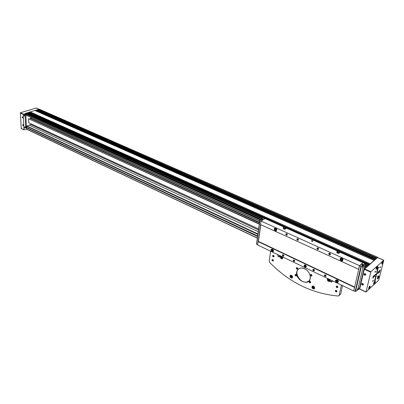 <?xml version="1.0" encoding="UTF-8"?>
<svg xmlns="http://www.w3.org/2000/svg" width="404" height="404" viewBox="0 0 404 404"><rect width="100%" height="100%" fill="white"/><g stroke="black" fill="none" stroke-linecap="round" stroke-linejoin="round"><path stroke-width="0.61" d="M258.621 228.962L31.164 123.897L30.85 124.528L26.997 126.018L26.75 127.664L26.437 127.028L25.821 114.645L26.179 114.15M30.866 117.322L30.896 118.024M26.22 114.17L26.356 115.276L259.727 221.023M26.75 127.664L26.376 127.785L26.523 129.214L257.353 238.062M39.345 109.232L36.86 109.863L36.82 110.257L375.316 259.353M35.83 110.242L29.361 112.155L29.325 112.549L369.165 264.761L29.325 112.549M377.609 257.51L364.282 269.276L359.671 289.087L365.893 291.966M368.615 265.246L366.433 267.16M374.786 259.817L369.397 264.559L29.27 112.292L28.401 112.559M377.533 257.535L375.548 259.151L36.769 109.999L35.921 110.262M259.55 222.316L30.472 118.155L31.759 117.751L259.716 221.109M364.095 268.433L364.681 268.7M28.315 112.544L25.846 113.231L25.684 113.928L260.186 219.922M26.735 112.958L261.772 218.741L26.8 112.984M364.868 265.14L367.337 266.251M27.437 112.741L262.418 218.337M365.029 264.443L367.918 265.741M30.149 111.913L370.155 263.777M34.971 110.438L374.114 260.302M37.628 109.625L376.286 258.393M38.314 109.418L376.846 257.904M26.376 127.785L257.58 236.456M364.423 267.034L365.842 267.68M26.886 127.624L257.646 235.956M360.393 284.194L360.737 284.355M38.249 109.484L376.781 258.005M37.693 109.651L376.326 258.403M37.32 110.474L37.117 110.787M34.906 110.504L374.048 260.403M30.214 111.938L370.195 263.787M29.83 112.777L29.618 113.105M27.371 112.807L262.302 218.407M365.004 264.57L367.852 265.847M364.868 265.13L367.377 266.261M259.338 223.841L28.538 118.761L28.729 122.771L258.626 228.957M362.479 276.932L362.136 276.77L362.484 276.927M30.472 118.155L30.492 118.554L259.484 222.796M30.492 118.554L29.391 118.902M363.413 271.337L363.762 271.493M28.538 118.761L259.292 224.144M363.337 271.66L363.686 271.821M365.994 292.011L378.73 280.129L383.775 260.211L370.887 271.746L365.994 292.011M361.585 283.825L363.039 283.633L363.489 284.527C362.711 285.527 362.08 285.295 361.585 283.825M363.908 273.988L365.408 273.806L365.827 274.669C365.049 275.705 364.408 275.478 363.908 273.988M377.851 278.856L377.477 279.002C377.427 277.689 377.902 276.679 378.901 275.972C379.098 276.715 378.75 277.679 377.851 278.856M376.508 269.125L376.129 269.266C376.063 267.918 376.543 266.882 377.578 266.155C377.796 266.933 377.437 267.923 376.508 269.125M369.059 288.835L368.66 288.991C368.61 287.648 369.099 286.623 370.125 285.916C370.332 286.668 369.973 287.638 369.059 288.835M382.189 263.994L381.825 264.13C381.76 262.807 382.234 261.782 383.25 261.055C383.457 261.822 383.103 262.802 382.189 263.994M374.109 284.148L373.685 284.315C373.629 282.861 374.16 281.745 375.271 280.967C375.488 281.785 375.104 282.845 374.109 284.148M375.099 272.321L375.331 271.241C375.685 271.165 375.609 271.528 375.099 272.321M372.872 281.396L373.109 280.326C373.458 280.255 373.377 280.613 372.872 281.396M377.806 276.841L378.043 275.775C378.376 275.715 378.301 276.068 377.806 276.841M380.043 267.832L380.28 266.756C380.624 266.69 380.543 267.049 380.043 267.832M377.669 269.715L377.331 269.842C377.275 268.635 377.705 267.711 378.629 267.059L377.669 269.715M379.311 272.533L378.977 272.66C378.927 271.473 379.351 270.554 380.26 269.907L379.311 272.533M374.927 280.831L374.584 280.962C374.538 279.77 374.968 278.851 375.882 278.215L374.927 280.831M373.235 278.104L372.887 278.235C372.831 277.028 373.266 276.099 374.195 275.452L373.235 278.104M377.048 272.235L376.786 272.336C376.74 271.397 377.078 270.68 377.796 270.175L377.048 272.235M377.876 273.634L378.619 271.589L377.876 273.634M375.675 277.795L375.412 277.896C375.372 276.967 375.705 276.25 376.417 275.75L375.675 277.795M374.836 276.417L374.569 276.518C374.528 275.584 374.867 274.861 375.584 274.361L374.836 276.417M376.361 275.018L376.094 275.124C376.053 274.19 376.392 273.473 377.104 272.968L376.361 275.018M25.684 113.393L23.18 114.383L23.977 129.76L26.472 129.164M36.274 108.06L20.382 112.746L21.23 128.517M22.553 124.947L23.028 124.538L23.366 125.73L22.553 124.947M22.149 117.266L22.634 116.847L22.967 118.044L22.149 117.266M25.265 127.002L24.689 126.78L24.684 128.073M24.644 114.913L24.073 114.691L24.078 115.998M25.679 113.787L25.033 114.433L25.699 127.709L26.381 127.927M25.649 126.659L26.437 127.028M25.043 114.292L25.821 114.645M364.166 273.993L364.57 273.584L365.393 273.841L365.736 274.548L365.317 275.114L364.166 273.993M23.038 117.842L22.336 117.271L22.725 116.923M23.437 125.523L22.74 124.952L23.119 124.614M361.843 283.825L362.236 283.431L363.034 283.669L363.398 284.401L362.994 284.941L361.843 283.825M376.634 273.306L376.063 274.558M376.432 273.634L376.174 274.19M375.114 274.695L374.533 275.957M374.912 275.013L374.644 275.594M375.947 276.094L375.382 277.331M375.745 276.417L375.493 276.962M378.149 271.932L377.583 273.165M377.942 272.261L377.695 272.796M377.326 270.513L376.75 271.771M377.124 270.832L376.861 271.407M373.574 275.907L372.847 277.482M373.215 276.508L373.069 276.821M375.255 278.684L374.559 280.194M379.634 270.387L378.947 271.887M378.008 267.519L377.296 269.084M377.644 268.14L377.523 268.402M380.305 266.731L379.851 267.726M378.063 275.75L377.614 276.735M373.134 280.295L372.675 281.29M375.361 271.205L374.897 272.215M373.917 282.992L373.968 283.472L374.402 283.068L374.74 281.694L373.917 282.992M373.973 282.866L374.402 283.068M374.412 282.002L374.791 282.179M382.068 262.847L382.098 263.256L382.447 262.943L382.724 261.822L382.068 262.847M368.908 287.729L368.953 288.118L369.312 287.784L369.584 286.678L368.908 287.729M376.376 267.973L376.412 268.382L376.77 268.059L377.048 266.928L376.376 267.973M377.72 277.75L377.755 278.139L378.104 277.821L378.376 276.725L377.72 277.75M382.093 262.787L382.447 262.943M382.431 262.085L382.76 262.226M377.76 277.664L378.104 277.821M378.104 276.972L378.412 277.114M376.407 267.897L376.77 268.059M376.755 267.19L377.084 267.337M368.958 287.618L369.312 287.784M369.322 286.921L369.625 287.062M359.828 286.598L360.171 286.759M30.113 130.906L34.795 133.118M282.76 257.005L282.255 258.853C281.038 258.797 280.386 258.106 280.3 256.777L280.79 256.06M289.956 275.952L290.643 275.195C292.617 275.781 293.057 276.73 291.966 278.043C290.713 277.987 290.047 277.296 289.956 275.952M311.893 286.789L312.595 286.037C314.655 286.608 315.125 287.572 314.004 288.931C312.681 288.885 311.979 288.173 311.893 286.789M330.134 281.033L329.497 281.512C328.119 281.477 327.392 280.745 327.321 279.331L327.891 278.603M330.179 280.098L330.033 279.634L330.214 280.068M296.688 271.922C298.223 267.564 301.445 266.857 306.343 269.801C309.252 272.256 310.57 275.089 310.297 278.295C309.267 286.981 294.859 280.078 296.688 271.922M310.348 274.816L311.555 274.558L312.045 275.604C311.302 276.392 310.737 276.129 310.348 274.816M296.198 267.983L297.359 267.711L297.844 268.776C297.112 269.524 296.566 269.256 296.198 267.983M295.001 274.781L296.137 274.513L296.632 275.584C295.91 276.316 295.364 276.048 295.001 274.781M309.05 281.669L310.232 281.411L310.732 282.462C309.994 283.234 309.434 282.972 309.05 281.669M336.173 286.406L337.481 286.173L337.966 287.158C337.209 288.037 336.608 287.784 336.173 286.406M271.892 259.853L272.963 259.56L273.447 260.671C272.745 261.337 272.225 261.065 271.892 259.853M272.533 255.712L273.614 255.419L274.089 256.525C273.387 257.202 272.867 256.929 272.533 255.712M335.254 290.693L336.542 290.466L337.037 291.456C336.279 292.324 335.689 292.067 335.254 290.693M270.619 251.192L269.185 261.156L269.635 262.373C289.234 282.446 312.105 293.663 338.249 296.021L339.133 295.385L341.249 285.709L341.774 285.254M341.476 285.108L341.249 285.709M329.906 280.331L330.482 279.846L329.906 280.331L330.305 281.558L331.492 282.128L332.729 280.921M278.275 254.858L277.775 255.338L278.164 256.515L279.24 257.03L280.396 255.873M363.065 262.782L339.724 252.051L339.547 252.889L338.88 253.419L337.486 253.207L336.764 252.465L336.941 251.616L337.668 252.359L337.486 253.207M337.598 251.096L285.966 227.947M284.052 227.088L265.009 218.549L261.019 221.059L260.524 224.573L358.737 269.306L353.682 290.951L257.656 244.991L258.136 241.592L354.51 287.365M311.509 240.698L311.63 241.233L313.029 241.254L311.509 240.698M363.12 262.544L359.51 265.655L261.019 221.059M285.133 229.23L285.835 228.76L285.971 227.937L285.365 227.275L284.062 227.083L283.361 227.553L283.229 228.371L283.83 229.038L285.133 229.23L285.269 228.406L285.971 227.937M261.822 219.943L260.681 219.458L259.802 220.427L261.009 221.104M261.721 219.301L262.524 219.498M264.787 218.69L263.044 217.943L261.6 219.084M360.004 285.835L359.333 288.693L358.09 289.804L358.515 287.89L358.181 288.012L357.156 290.622L355.565 291.435L353.793 290.744L354.591 287.294M359.56 265.731L361.373 266.403L363.039 265.62L362.625 267.625L362.974 267.524L363.979 264.822L365.191 263.777L363.009 262.757L359.56 265.731L358.737 269.306M304.146 265.494L304.742 264.847C306.399 265.337 306.752 266.125 305.808 267.206C304.762 267.165 304.207 266.595 304.146 265.494M335.881 280.149L336.391 279.826C338.168 280.164 338.704 281.027 337.996 282.416M271.488 249.298L271.897 249.071C273.508 249.505 273.932 250.349 273.165 251.596M324.321 275.114L325.629 274.866L326.119 275.902C325.341 276.76 324.74 276.498 324.321 275.114M312.772 269.604L314.034 269.342L314.524 270.407C313.756 271.225 313.171 270.958 312.772 269.604M282.28 255.06L283.436 254.767L283.916 255.889C283.179 256.611 282.633 256.338 282.28 255.06M293.158 260.252L294.349 259.969L294.834 261.07C294.087 261.827 293.526 261.555 293.158 260.252M274.71 228.331L275.134 228.114C276.785 228.568 277.195 229.432 276.366 230.704M340.532 258.388L341.067 258.065C342.885 258.424 343.41 259.307 342.637 260.721M285.704 234.007L286.931 233.709L287.375 234.82C286.618 235.583 286.057 235.315 285.704 234.007M316.862 248.172L318.211 247.91L318.655 248.945C317.867 249.818 317.271 249.561 316.862 248.172M328.679 253.54L330.073 253.298L330.512 254.298C329.72 255.217 329.109 254.964 328.679 253.54M296.819 239.062L298.086 238.774L298.531 239.86C297.758 240.658 297.187 240.395 296.819 239.062M359.51 265.655L358.656 269.377M260.782 224.695L258.434 241.39L258.136 241.592M354.646 287.057L258.434 241.39M363.979 264.822L362.59 264.196L361.696 265.044M259.797 220.493L256.51 244.061L257.686 244.763M260.6 224.609L258.222 241.531M261.701 218.781L262.847 219.301L261.797 219.958L260.681 219.458M296.996 239.062L298.101 238.814L298.485 239.754C297.819 240.451 297.324 240.218 296.996 239.062M297.041 239.082L298.081 238.845L298.445 239.734C297.814 240.39 297.344 240.173 297.041 239.082M297.238 239.082L297.566 238.729L298.096 238.89L298.399 239.623L298.071 239.966L297.238 239.082M328.866 253.545L330.078 253.328L330.457 254.202C329.77 255 329.235 254.778 328.866 253.545M328.906 253.566L330.053 253.364L330.411 254.187C329.76 254.934 329.26 254.727 328.906 253.566M329.109 253.566L329.452 253.212L330.058 253.399L330.356 254.081L330.007 254.48L329.109 253.566M317.049 248.172L318.221 247.945L318.604 248.849C317.923 249.606 317.403 249.379 317.049 248.172M317.095 248.192L318.195 247.98L318.559 248.829C317.913 249.541 317.428 249.334 317.095 248.192M317.291 248.197L317.63 247.844L318.206 248.021L318.504 248.723L318.165 249.101L317.291 248.197M285.886 234.012L286.951 233.754L287.335 234.714C286.673 235.381 286.194 235.143 285.886 234.012M285.926 234.032L286.931 233.785L287.294 234.694C286.673 235.32 286.214 235.098 285.926 234.032M286.118 234.032L286.441 233.679L286.951 233.83L287.249 234.583L286.931 234.906L286.118 234.032M293.334 260.252L294.375 260.004L294.794 260.964C294.142 261.62 293.658 261.383 293.334 260.252M293.38 260.272L294.354 260.04L294.753 260.944C294.137 261.565 293.678 261.337 293.38 260.272M293.572 260.272L293.875 259.939L294.38 260.08L294.708 260.827L294.405 261.151L293.572 260.272M282.457 255.065L283.462 254.808L283.876 255.782C283.234 256.409 282.765 256.171 282.457 255.065M282.497 255.081L283.446 254.843L283.835 255.757C283.234 256.353 282.785 256.126 282.497 255.081M282.689 255.086L283.472 254.884L283.795 255.646L283.502 255.949L282.689 255.086M312.954 269.604L314.049 269.377L314.474 270.301C313.807 271.013 313.302 270.781 312.954 269.604M312.994 269.63L314.029 269.412L314.433 270.281C313.802 270.953 313.322 270.736 312.994 269.63M313.191 269.63L313.504 269.296L314.049 269.453L314.378 270.17L314.065 270.523L313.191 269.63M324.508 275.114L325.639 274.902L326.063 275.801C325.392 276.548 324.872 276.321 324.508 275.114M324.548 275.139L325.619 274.932L326.023 275.781C325.382 276.488 324.892 276.27 324.548 275.139M324.75 275.139L325.063 274.811L325.634 274.967L325.962 275.669L325.644 276.043L324.75 275.139M342.471 260.115L341.153 258.616M276.27 230.108L275.255 228.634M273.048 251L271.998 249.728M337.81 281.815L336.502 280.371M342.491 259.939L341.335 258.626M342.486 259.888L341.39 258.636M342.461 259.701L341.572 258.691M337.815 281.639L336.684 280.386M337.815 281.588L336.729 280.396M337.779 281.406L336.911 280.452M273.064 250.839L272.195 249.632M273.064 250.793L272.235 249.647M273.038 250.611L272.407 249.733M276.296 229.942L275.422 228.674M276.296 229.896L275.462 228.689M276.28 229.714L275.629 228.765M362.539 264.736L362.59 264.196M363.615 265.352L362.358 264.655L361.812 265.059M363.075 266.014L363.353 265.776L363.388 266.084L362.873 266.872L363.075 266.014M357.762 288.769L358.035 288.522L358.075 288.81L357.565 289.597L357.762 288.769M362.863 266.504L363.151 266.635M363.13 265.968L363.388 266.084M357.565 289.214L357.843 289.345M337.668 252.359L339.057 252.571L339.724 252.04L338.996 251.298L337.608 251.091L336.941 251.616M339.057 252.571L338.88 253.419M339.239 252.237L338.108 252.318L337.426 251.424C338.663 251.187 339.269 251.46 339.239 252.237M283.361 227.553L283.962 228.215L283.83 229.038M283.962 228.215L285.269 228.406M285.482 228.108L284.35 228.169L283.845 227.376C285.062 227.174 285.608 227.417 285.482 228.108M306.156 267.024L305.909 267.13C304.863 267.089 304.308 266.519 304.247 265.413L304.495 264.953M304.793 265.675L305.101 265.342C305.954 265.595 306.136 265.999 305.651 266.559L304.793 265.675M339.097 295.511L340.658 294.036L342.511 285.603M335.502 290.693L335.865 290.319L336.557 290.506L336.966 291.319L336.593 291.774L335.502 290.693M272.766 255.712L273.109 255.323L273.654 255.474L274.043 256.378L273.71 256.722L272.766 255.712M272.124 259.853L272.463 259.469L273.003 259.615L273.397 260.524L273.069 260.863L272.124 259.853M336.421 286.406L336.79 286.022L337.491 286.219L337.89 287.027L337.517 287.486L336.421 286.406M309.287 281.669L309.636 281.295L310.257 281.462L310.671 282.32L310.317 282.719L309.287 281.669M295.238 274.781L295.582 274.407L296.167 274.563L296.576 275.442L296.233 275.816L295.238 274.781M296.44 267.983L296.788 267.599L297.389 267.761L297.783 268.635L297.435 269.019L296.44 267.983M310.59 274.816L310.949 274.432L311.58 274.609L311.979 275.462L311.62 275.871L310.59 274.816M296.91 271.922C297.319 269.923 298.465 268.67 300.349 268.17C302.318 267.776 304.323 268.337 306.368 269.847C309.217 272.251 310.504 275.023 310.237 278.164C309.868 280.245 308.727 281.543 306.818 282.063C302.152 283.436 295.784 276.876 296.91 271.922M328.134 278.725L327.669 279.376C327.801 280.623 328.422 281.219 329.538 281.169L330.048 280.805M329.295 279.598L328.619 279.275L328.169 279.654L328.396 280.351L329.073 280.674L329.523 280.3L329.295 279.598M313.787 287.067L313.14 286.744L312.716 287.108L312.938 287.789L313.585 288.108L314.014 287.749L313.787 287.067M291.769 276.205L291.148 275.897L290.749 276.26L290.966 276.927L291.587 277.235L291.991 276.871L291.769 276.205M282.093 256.989L281.477 256.697L281.088 257.075L281.31 257.747L281.921 258.04L282.315 257.666L282.093 256.989M328.624 279.275L328.805 280.007L329.482 280.331L329.073 280.674M328.805 280.007L328.396 280.351M328.578 279.31L328.169 279.654M281.548 256.732L281.734 257.434L282.28 257.696M281.734 257.434L281.31 257.747M281.512 256.767L281.088 257.075M291.188 275.917L291.39 276.604L291.971 276.892M291.39 276.604L290.966 276.927M291.168 275.937L290.749 276.26M313.151 286.749L313.347 287.451L313.989 287.764M313.347 287.451L312.938 287.789M313.125 286.769L312.716 287.108M332.285 281.467L331.992 280.568M331.704 280.432L331.977 281.32C331.169 282.078 330.583 281.795 330.214 280.477L330.775 279.987M279.24 257.03L280.442 256M279.921 256.368L279.639 255.51M279.376 255.384L279.644 256.237C278.952 256.989 278.422 256.737 278.053 255.469L278.538 254.985M298.672 268.938C293.491 272.538 300.626 283.871 306.919 281.982L308.631 281.164M337.098 281.856L337.749 281.941L337.098 281.856L336.552 282.598L337.517 282.699C338.623 281.421 338.183 280.517 336.204 279.987C335.184 280.644 335.29 281.492 336.507 282.527M336.673 282.219L337.325 282.31C338.113 281.396 337.8 280.755 336.391 280.376L337.148 281.835L336.34 280.472M337.093 281.851L336.577 282.563M271.902 249.591L272.559 251.036L273.018 251.111M271.907 249.581L272.554 251.03L272.038 251.682M273.013 251.121L272.109 251.349L272.003 251.712L272.781 251.798C273.791 250.642 273.432 249.778 271.695 249.212C270.766 249.823 270.852 250.632 271.953 251.636M341.021 258.631L341.734 260.166L342.38 260.252L341.744 260.171L340.971 258.762M341.213 260.883L341.744 260.171L341.193 260.913L342.137 261.004C343.329 259.706 342.91 258.777 340.88 258.217C339.789 258.908 339.88 259.782 341.143 260.848M275.109 228.664L275.775 230.144L276.225 230.219L275.775 230.144L275.245 230.795M275.129 228.629L275.77 230.144L275.21 230.82L275.967 230.901C277.048 229.73 276.705 228.841 274.932 228.245C273.942 228.881 274.018 229.719 275.159 230.75M311.984 241.198L312.464 241.269L311.984 241.198M311.989 240.769L312.474 240.84L311.989 240.769L311.918 241.158M312.711 241.092L312.464 241.269L312.474 240.84L312.711 241.092M311.651 240.759L312.711 240.85C312.635 241.516 312.262 241.506 311.585 240.829L311.651 240.759M312.393 241.274L312.474 240.84M304.969 265.756L305.232 265.519L305.111 266.191L305.267 265.529M305.641 265.711L305.232 265.519L305.783 266.145L305.641 265.711M305.515 266.382L305.111 266.191L305.783 266.145L305.515 266.382M305.474 265.408C306.151 266.231 306.035 266.559 305.131 266.398L304.808 265.686L305.474 265.408M305.702 265.837L305.111 266.191M25.846 113.231L261.221 219.372M364.661 266.019L366.605 266.898M28.224 112.504L264.852 218.645M363.085 262.711L368.569 265.17M29.361 112.155L369.509 264.347M35.744 110.206L374.745 259.747M36.86 109.863L375.659 258.944M39.173 109.156L377.543 257.287M26.442 129.068L257.363 237.986M359.888 286.345L360.227 286.507M25.664 113.509L260.57 219.554M364.549 266.494L366.292 267.281M26.27 115.12L259.742 220.938M364.135 268.251L364.832 268.569M364.115 268.347L364.756 268.635M30.85 124.528L258.489 229.906M361.898 277.775L362.247 277.937M29.33 125.27L258.247 231.674M361.459 279.654L361.802 279.81M26.997 126.018L257.929 233.926M360.898 282.043L361.242 282.204M26.821 126.3L257.868 234.371M360.787 282.512L361.131 282.674M359.868 286.421L360.211 286.582M36.779 110.176L375.361 259.317M29.28 112.469L369.206 264.726M383.704 260.237L377.437 257.489M370.887 271.746L364.509 268.852M370.66 272.175L364.282 269.276L363.676 270.574M365.903 291.885L359.661 288.921M36.102 107.984L38.935 109.226M20.382 112.746L23.361 114.1M20.2 113.029L23.18 114.383M21.028 128.361L23.977 129.76M25.689 127.528L26.381 127.851M25.73 127.846L26.098 128.023M374.538 281.497C375.331 281.265 375.17 282.032 374.059 283.79L373.639 283.426M381.916 263.767L382.29 263.484M382.608 261.509C383.28 261.398 383.123 262.11 382.134 263.645L381.765 263.368M368.761 288.628L369.14 288.34M369.468 286.37C370.155 286.234 369.998 286.941 369.004 288.486L368.61 288.209M376.23 268.897L376.614 268.599M376.912 266.63C377.619 266.483 377.467 267.201 376.457 268.771L376.074 268.468M377.568 278.644L377.932 278.371M378.275 276.407C378.927 276.306 378.765 277.008 377.796 278.513L377.422 278.26M364.287 269.256L363.762 270.801M360.131 286.214L360.651 284.704L360.05 285.992M24.316 114.872L24.23 116.039L24.73 114.989L24.316 114.872M24.381 115.009C23.099 116.428 25.77 115.605 24.381 115.009M24.932 126.967L24.831 128.113L25.346 127.078L24.932 126.967M24.997 127.098C23.725 128.517 26.371 127.659 24.997 127.098M261.247 219.377L261.671 219.276L261.247 219.377M365.191 263.777L363.711 270.054M363.63 270.402L360.085 285.497M362.974 267.524L358.181 288.012M361.373 266.403L355.565 291.435M360.964 266.362L355.161 291.395M362.989 265.63L361.636 265.019M259.929 220.614L256.631 244.258M363.858 265.15L362.464 264.524M363.645 265.766L363.529 265.181L362.984 265.59M363.11 266.999L362.706 267.342M362.848 266.1C361.656 269.322 364.645 265.004 363.327 265.408L363.044 265.746M357.772 289.734L357.389 290.052M358.303 288.103L358.328 288.496M357.51 288.911C356.409 291.88 359.217 287.921 358.07 288.123M261.337 219.332L261.055 219.594M339.133 295.385L340.658 294.036M329.538 281.169C328.366 281.134 327.75 280.517 327.689 279.31L328.124 278.72M329.947 280.462C328.972 281.457 328.24 281.123 327.75 279.452L328.391 278.846M329.644 279.447L329.962 280.285M314.509 287.123L314.044 288.587C312.923 288.552 312.322 287.946 312.252 286.769L312.848 286.128L313.868 286.37M312.312 286.906C313.251 286.012 313.953 286.355 314.418 287.946C313.474 288.845 312.772 288.496 312.312 286.906M292.531 276.412L292.016 277.71C290.956 277.664 290.385 277.073 290.309 275.937L290.895 275.291L291.799 275.493M290.36 276.068C291.244 275.169 291.915 275.503 292.38 277.063C291.491 277.957 290.819 277.629 290.36 276.068M280.654 256.762L280.634 256.828C280.745 257.954 281.305 258.52 282.315 258.525C281.28 258.479 280.724 257.888 280.654 256.762M282.856 257.207L282.315 258.525M282.401 256.833C282.421 258.848 281.856 258.868 280.704 256.888L281.26 256.288M337.749 281.941L337.325 282.31C338.007 281.578 337.694 280.937 336.391 280.376C335.653 280.876 335.749 281.487 336.668 282.214M272.109 251.349L272.624 251.424C273.341 250.601 273.084 249.99 271.852 249.586C271.175 250.056 271.256 250.647 272.104 251.349M341.057 258.621C341.774 257.934 343.168 260.959 341.951 260.605C342.799 259.681 342.501 259.02 341.057 258.621C340.274 259.141 340.355 259.772 341.309 260.519L342.435 260.237M275.316 230.447L275.816 230.517C276.589 229.684 276.341 229.053 275.079 228.629C274.361 229.124 274.437 229.73 275.311 230.447M26.356 115.276L259.721 221.079M364.1 268.402L364.706 268.68M39.279 109.161L377.614 257.257M36.82 110.257L375.296 259.373M35.794 110.206L374.781 259.732M28.28 112.504L264.878 218.63M363.09 262.681L368.605 265.155M26.523 129.214L257.348 238.123M359.853 286.486L360.196 286.648M383.775 260.211L377.508 257.464M365.913 292.047L359.671 289.087M36.203 107.994L38.991 109.211M21.109 128.507L24.058 129.906M365.317 275.114L365.827 274.654M362.994 284.941L363.489 284.492M373.569 284.052L374.215 283.618M375.074 281.694L374.968 281.038M383.058 261.711L382.921 261.191M369.928 286.582L369.796 286.047M377.386 266.832L377.25 266.292M378.71 276.609L378.578 276.099M363.898 270.902L363.711 270.761C363.459 270.534 363.63 270.029 364.221 269.246L364.307 269.195M360.272 286.325L360.666 284.643M24.23 116.039L24.73 114.989M24.831 128.113L25.346 127.078M259.802 220.508L256.505 244.147M298.071 239.966L298.45 239.698M330.007 254.48L330.416 254.161M318.165 249.101L318.564 248.798M286.931 234.906L287.3 234.653M294.405 261.151L294.758 260.883M283.502 255.949L283.85 255.702M314.065 270.523L314.438 270.231M325.644 276.043L326.023 275.73M363.039 265.615L361.681 265.004M358.09 289.804L357.818 289.673M261.671 219.276L262.378 219.594M338.108 252.318L339.006 252.349M284.35 228.169L285.365 228.169M336.593 291.774L337.042 291.385M273.71 256.722L274.104 256.439M273.069 260.863L273.457 260.58M337.517 287.486L337.971 287.093M310.317 282.719L310.742 282.376M296.233 275.816L296.642 275.498M297.435 269.019L297.854 268.7M311.62 275.871L312.05 275.523M329.497 281.512L330.119 280.992M314.004 288.931L314.63 288.411M314.044 288.587C312.984 288.638 312.378 288.052 312.236 286.84L312.994 286.012M291.966 278.043L292.546 277.588M292.016 277.71C291.001 277.74 290.425 277.169 290.289 276.003L291.042 275.174M282.255 258.853L282.835 258.434M336.391 279.826L336.204 279.987C335.138 280.3 335.244 281.164 336.522 282.583M337.517 282.699L336.552 282.598M271.897 249.071L271.695 249.212C270.71 249.43 270.806 250.258 271.973 251.697M272.998 251.167L272.624 251.424C273.559 251.904 272.569 249.021 271.852 249.586M272.781 251.798L272.003 251.712M341.067 258.065L340.88 258.217C339.749 258.51 339.845 259.403 341.158 260.898M342.137 261.004L341.193 260.913M275.134 228.114L274.932 228.245C273.892 228.437 273.978 229.29 275.185 230.805M276.21 230.255L275.816 230.517C276.442 229.851 276.2 229.225 275.079 228.629M275.967 230.901L275.21 230.82"/></g></svg>

